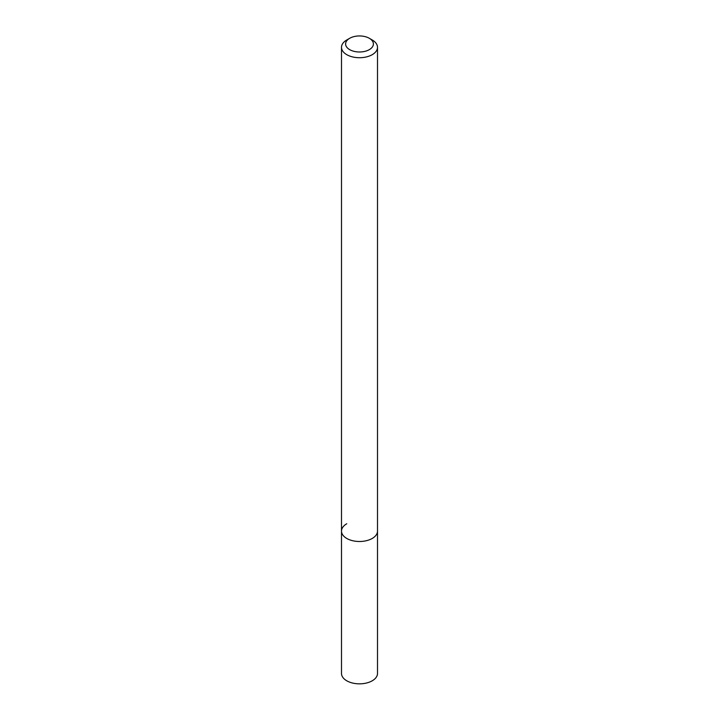 <?xml version="1.0" encoding="UTF-8"?>
<svg xmlns="http://www.w3.org/2000/svg" width="719" height="719" viewBox="0 0 719 719"><rect width="100%" height="100%" fill="white"/><g stroke="black" fill="none" stroke-linecap="round" stroke-linejoin="round"><path stroke-width="1.08" d="M346.774 39.976L349.677 38.296A13.886 8.017 180 0 1 369.323 38.296A13.886 8.017 180 0 1 369.323 49.638A13.886 8.017 180 0 1 349.677 49.638A13.886 8.017 180 0 1 349.677 38.296L346.774 39.976A18.002 10.39 180 0 0 341.498 47.328L341.498 531.098A18.002 10.39 180 0 1 346.774 523.756M369.323 38.296L372.226 39.976A18.002 10.39 180 0 1 377.502 47.328A18.002 10.39 180 0 1 372.226 54.68A18.002 10.39 180 0 1 352.616 56.927A18.002 10.39 180 0 1 341.498 47.328M377.502 47.328L377.502 531.098A18.002 10.39 180 0 1 372.226 538.45A18.002 10.39 180 0 1 352.616 540.706A18.002 10.39 180 0 1 341.498 531.098L341.498 673.451A18.002 10.39 180 0 0 352.616 683.05A18.002 10.39 180 0 0 372.226 680.794A18.002 10.39 180 0 0 377.502 673.451L377.502 531.098A18.002 10.39 180 0 1 372.226 538.45A18.002 10.39 180 0 1 352.616 540.706A18.002 10.39 180 0 1 341.498 531.098"/></g></svg>
